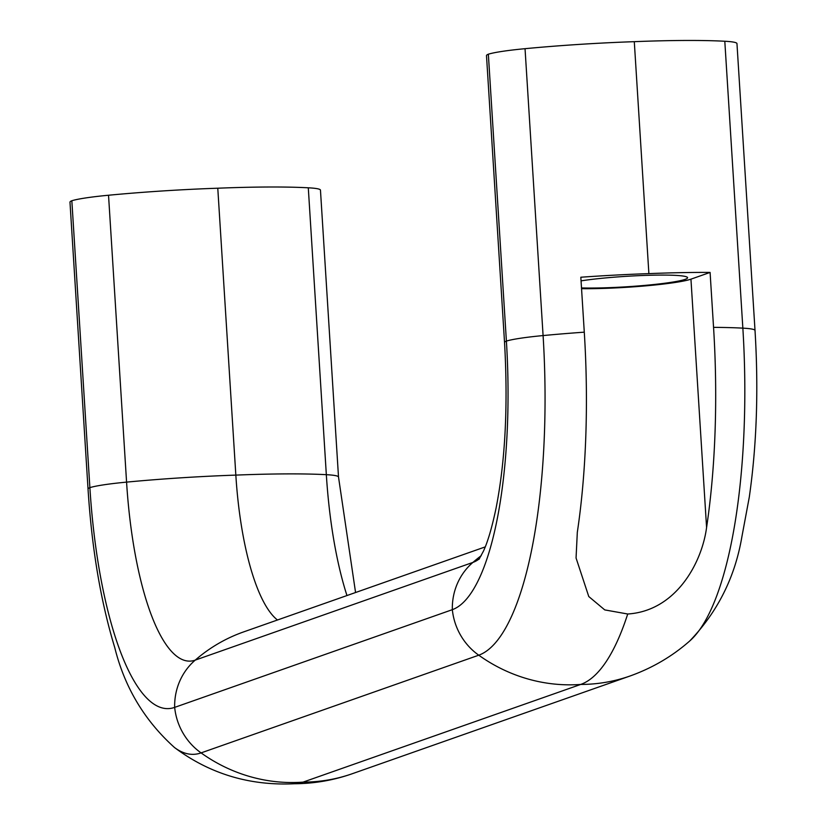 <?xml version="1.0" encoding="UTF-8"?>
<svg xmlns="http://www.w3.org/2000/svg" width="825" height="825" viewBox="0 0 825 825"><rect width="100%" height="100%" fill="white"/><g stroke="black" fill="none" stroke-linecap="round" stroke-linejoin="round"><path stroke-width="1.24" d="M627.722 614.006L604.746 609.902L588.772 596.537L576.056 557.989L577.314 532.311A313.232 90.008 -92.1 0 0 584.286 332.166A163.278 13.901 176.4 0 0 543.087 335.569A61.38 5.228 176.4 0 0 506.395 341.086A245.541 70.558 87.9 0 1 452.337 609.675A61.38 58.565 70.6 0 0 478.758 655.194A163.278 155.781 70.6 0 0 580.717 684.441A163.278 155.781 70.6 0 0 630.063 675.995C652.513 667.951 672.468 656.215 689.937 640.798A292.184 83.964 87.9 0 0 742.851 328.144L724.804 41.25A61.38 5.228 176.4 0 1 736.962 43.591L755.019 330.485A61.38 5.228 176.4 0 0 742.851 328.144A163.278 13.901 176.4 0 0 713.553 327.36A313.232 90.008 87.9 0 1 706.582 527.505C701.982 562.557 676.211 610.913 627.722 614.006A325.339 93.493 87.9 0 1 580.717 684.441L303.043 782.131A163.278 155.781 70.6 0 0 352.388 773.685C333.465 780.337 313.943 783.688 293.824 783.75M713.553 327.36L710.088 272.425L690.948 279.159A67.526 5.744 176.4 0 1 581.553 288.668M581.501 287.935A61.38 5.228 176.4 0 0 640.375 285.78A61.38 5.228 176.4 0 0 685.08 279.376A61.38 5.228 176.4 0 0 687.586 277.705A61.38 5.228 176.4 0 0 648.306 275.302A61.38 5.228 176.4 0 0 581.058 280.861M724.804 41.25A163.278 13.901 176.4 0 0 634.291 41.673A163.278 13.901 176.4 0 0 525.04 48.685A61.38 5.228 176.4 0 0 488.348 54.203A61.38 5.228 176.4 0 0 486.492 55.615L504.539 342.509C508.128 405.828 505.292 461.113 496.021 508.355C491.989 527.515 487.802 541.767 483.46 551.11L479.005 559.309M504.539 342.509A61.38 5.228 176.4 0 1 506.395 341.086L488.348 54.203M584.286 332.166L580.831 277.231A163.278 13.901 176.4 0 1 648.883 273.622L634.291 41.673M710.088 272.425A163.278 13.901 176.4 0 0 648.883 273.622M174.56 747.574A292.184 83.964 -92.1 0 1 174.271 747.357C209.839 774.036 250.336 786.153 295.752 783.678A325.339 93.493 -92.1 0 0 303.043 782.131A163.278 155.781 70.6 0 1 201.083 752.895A292.184 83.964 -92.1 0 1 174.56 747.574C144.488 720.555 124.544 687.204 114.737 647.512C100.743 601.507 91.843 548.697 88.038 489.06A61.38 5.228 176.4 0 1 89.884 487.637L71.837 200.743A61.38 5.228 176.4 0 0 69.981 202.166L88.038 489.06M355.565 592.515L338.508 477.036L320.461 190.142A61.38 5.228 176.4 0 0 308.292 187.801A163.278 13.901 176.4 0 0 217.779 188.213A163.278 13.901 176.4 0 0 108.529 195.236A61.38 5.228 176.4 0 0 71.837 200.743M338.508 477.036A61.38 5.228 176.4 0 0 326.339 474.684A163.278 13.901 176.4 0 0 235.837 475.107L217.779 188.213M481.222 555.689A163.278 155.781 70.6 0 0 472.921 562.413A61.38 58.565 70.6 0 0 452.337 609.675L174.663 707.376A245.541 70.558 -92.1 0 1 89.884 487.637A61.38 5.228 176.4 0 1 126.576 482.12A163.278 13.901 176.4 0 1 235.837 475.107A165.732 47.623 -92.1 0 0 277.468 619.998M706.582 527.505L690.948 279.159M108.529 195.236L126.576 482.12A198.887 57.152 -92.1 0 0 195.247 660.113A61.38 58.565 70.6 0 0 174.663 707.376A61.38 58.565 70.6 0 0 201.083 752.895L478.758 655.194A292.184 83.964 87.9 0 0 543.087 335.569L525.04 48.685M479.418 558.742A198.887 57.152 87.9 0 1 472.921 562.413L195.247 660.113A163.278 155.781 70.6 0 1 243.705 631.878L485.244 546.893M689.937 640.798A292.184 83.964 87.9 0 1 689.669 641.035C717.647 611.861 735.054 577.118 741.881 536.807L749.286 497.155C756.721 445.325 758.639 389.771 755.019 330.485M346.964 595.547A198.887 57.152 -92.1 0 1 326.339 474.684L308.292 187.801M352.388 773.685L630.063 675.995"/></g></svg>
